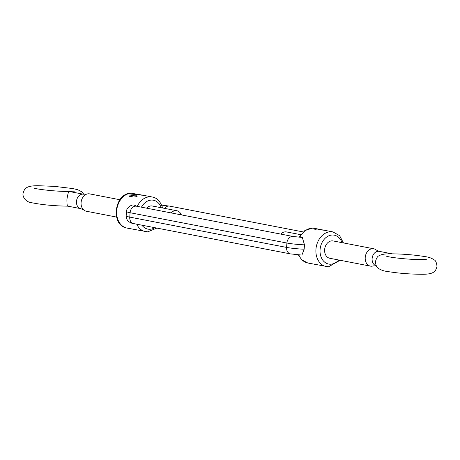 <?xml version="1.0" encoding="UTF-8"?>
<svg xmlns="http://www.w3.org/2000/svg" width="460" height="460" viewBox="0 0 460 460"><rect width="100%" height="100%" fill="white"/><g stroke="black" fill="none" stroke-linecap="round" stroke-linejoin="round"><path stroke-width="0.69" d="M146.585 208.167A8.826 6.791 -79.1 0 1 151.323 205.907A8.826 6.791 -79.1 0 1 153.318 206.293M330.815 258.37A8.826 6.791 -79.1 0 1 324.634 249.63A8.826 6.791 -79.1 0 1 332.131 240.85A8.826 6.791 -79.1 0 1 334.127 241.236M317.814 228.999A17.652 13.582 -79.1 0 0 316.187 228.879A17.652 13.582 -79.1 0 0 314.134 229.08L315.296 229.304A17.652 13.582 -79.1 0 1 317.348 229.103A17.652 13.582 -79.1 0 1 317.549 229.103L322.851 230.126A17.652 13.582 -79.1 0 1 324.271 230.247L317.814 228.999L323.501 230.161M304.485 244.841L302.329 237.452L293.296 236.515A6.618 5.094 100.9 0 0 286.908 243.029A16.18 1.547 4.3 0 0 304.485 244.841L304.158 249.216L301.909 255.081L290.455 253.897A6.618 5.094 100.9 0 1 286.58 247.411A16.18 1.547 4.3 0 0 304.158 249.216M137.091 196.362L135.355 196.903L134.475 195.776L130.157 196.696L129.409 196.236L130.456 194.977L134.918 194.551L137.091 196.362M133.716 193.418A17.652 13.582 100.9 0 0 131.686 193.229A17.652 13.582 100.9 0 0 116.823 209.478A17.652 13.582 100.9 0 0 127.023 228.079C110.003 225.572 114.402 192.412 131.457 193.206L135.447 193.942A17.652 13.582 -79.1 0 0 135.378 193.942A17.652 13.582 -79.1 0 0 133.992 194.034L141.801 195.189A17.652 13.582 -79.1 0 1 141.835 195.189A17.652 13.582 -79.1 0 1 143.267 195.281L140.691 194.827M126.166 215.855A16.18 1.547 4.3 0 0 129.754 217.108A6.618 5.094 100.9 0 0 133.63 223.589C132.497 223.6 130.847 222.945 128.685 221.628C126.908 219.914 126.069 217.988 126.166 215.855L126.494 211.473C126.293 208.213 131.083 204.424 133.969 205.005L136.718 206.189M314.289 229.109A17.589 13.535 -79.1 0 1 317.803 229.057M140.352 194.758L142.738 195.224M134.216 194.062A17.589 13.535 -79.1 0 1 135.441 193.999L140.375 194.764M129.415 196.236L130.468 195.034L134.924 194.609L137.103 196.414M131.209 195.678L133.48 195.592L133.555 195.023M133.549 194.971L131.64 195.189L131.56 195.868L133.469 195.54L133.549 194.971L133.48 195.592M131.577 195.92L131.209 195.707M83.8 194.252L81.909 191.855L77.734 189.704L72.841 188.56L54.498 186.375L39.019 185.742C32.907 185.604 28.773 186.26 26.622 187.697C25.196 188.059 23.989 190.043 23 193.637C22.551 195.414 24.305 202.038 32.303 202.843C42.469 204.838 54.326 205.942 67.879 206.16L80.776 208.656A7.354 5.658 -79.1 0 1 76.527 200.905A7.354 5.658 -79.1 0 1 82.725 194.131A7.354 5.658 -79.1 0 1 83.57 194.212L69.109 191.504C68.379 191.883 67.643 194.586 66.913 199.605C66.901 204.47 67.269 206.638 68.011 206.103M116.558 217.068L86.261 211.215A8.826 6.791 -79.1 0 1 83.76 209.996A8.826 6.791 -79.1 0 1 81.27 201.261A8.826 6.791 -79.1 0 1 86.831 194.08A8.826 6.791 -79.1 0 1 88.596 193.786A8.826 6.791 -79.1 0 1 89.608 193.884L119.905 199.738M180.74 214.768A5.882 4.525 100.9 0 0 178.779 214.176A5.882 4.525 100.9 0 0 178.066 214.251M171.062 212.894A8.826 6.791 -79.1 0 1 175.8 210.64A8.826 6.791 -79.1 0 1 176.818 210.732A8.826 6.791 -79.1 0 1 180.981 214.067L181.418 214.895M392.121 253.839C403.989 254.006 415.029 254.943 425.235 256.657C428.685 257.031 431.71 258.129 434.309 259.952C435.66 260.527 436.563 262.666 437 266.363C436.011 269.957 434.803 271.94 433.377 272.303C431.227 273.74 427.093 274.396 420.98 274.258C408.992 274.143 397.716 273.205 387.159 271.44C383.709 271.072 380.69 269.968 378.091 268.145C376.734 267.57 375.837 265.437 375.394 261.734C376.447 258.06 377.648 256.088 378.994 255.812C381.317 254.368 385.216 253.713 390.684 253.845L392.161 253.845L379.224 251.344A7.354 5.658 100.9 0 0 378.373 251.263A7.354 5.658 100.9 0 0 372.203 257.882A7.354 5.658 100.9 0 0 376.194 265.736M379.224 251.344L376.24 250.004A8.826 6.791 100.9 0 0 373.738 248.785A8.826 6.791 100.9 0 0 372.726 248.693A8.826 6.791 100.9 0 0 365.292 256.818A8.826 6.791 100.9 0 0 370.392 266.116A8.826 6.791 100.9 0 0 371.404 266.214A8.826 6.791 100.9 0 0 373.169 265.92L376.429 265.788M300.714 234.675L286.528 231.938A8.826 6.791 100.9 0 0 285.516 231.84A8.826 6.791 100.9 0 0 281.422 233.479A8.826 6.791 100.9 0 0 280.772 234.094M342.039 242.661A14.708 11.316 100.9 0 0 332.574 235.008A14.708 11.316 100.9 0 0 320.074 249.648A14.708 11.316 100.9 0 0 330.378 264.212A14.708 11.316 100.9 0 0 338.692 259.992M328.313 266.771A17.652 13.582 -79.1 0 1 326.284 266.582A17.652 13.582 -79.1 0 1 316.083 247.98A17.652 13.582 -79.1 0 1 330.947 231.731A17.652 13.582 -79.1 0 1 332.977 231.92L314.531 228.355A17.652 13.582 100.9 0 0 312.495 228.166A17.652 13.582 100.9 0 0 299.816 237.297M298.833 254.903A17.652 13.582 100.9 0 0 307.832 263.017L301.72 259.808L298.327 254.863M141.956 225.199A14.708 11.316 100.9 0 0 149.569 229.27A14.708 11.316 100.9 0 0 154.824 227.683M137.241 206.362A17.652 13.582 -79.1 0 1 150.138 196.794A17.652 13.582 -79.1 0 1 152.168 196.983L142.358 195.086M147.505 231.834A17.652 13.582 -79.1 0 1 145.469 231.644A17.652 13.582 -79.1 0 1 136.758 224.192M161.23 207.724A14.708 11.316 100.9 0 0 152.036 200.071A14.708 11.316 100.9 0 0 141.456 207.172M286.908 243.029L286.58 247.411L129.754 217.108L130.082 212.727L286.908 243.029M126.494 211.473A16.18 1.547 4.3 0 0 130.082 212.727A6.618 5.094 100.9 0 1 136.47 206.212L293.296 236.515M164.68 208.386A6.618 5.094 -79.1 0 1 169.544 206.103L161.673 205.137M307.832 263.017L328.543 266.794L340.095 260.262M299.149 237.245L304.75 230.65L312.271 228.143L314.531 228.355M127.023 228.079L147.729 231.857L156.843 228.074M162.57 207.736C160.344 201.308 156.883 197.719 152.168 196.983M136.022 206.149L136.47 206.212M133.63 223.589L290.455 253.897M343.442 242.932L339.612 235.658L332.977 231.92M169.544 206.103L303.157 231.926M80.776 208.656L83.76 209.996M83.57 194.212L86.831 194.08M152.34 206.005L176.818 210.732M74.537 191.13L68.54 191.446C58.063 191.647 37.432 189.451 34.023 188.083M426.932 259.227L420.934 259.549C410.458 259.745 389.827 257.548 386.417 256.18M373.738 248.785L333.149 240.942M370.392 266.116L329.803 258.273M280.715 234.082L281.422 233.479"/></g></svg>
